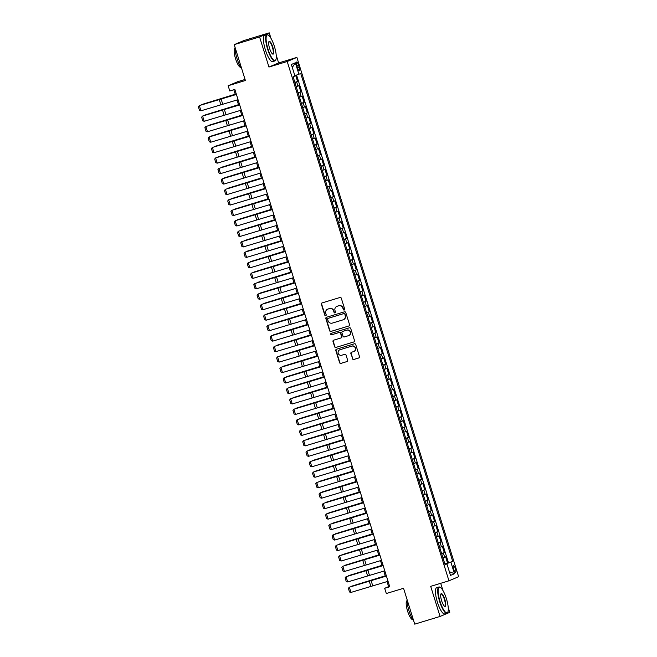 <?xml version="1.0" encoding="UTF-8"?>
<svg xmlns="http://www.w3.org/2000/svg" width="657" height="657" viewBox="0 0 657 657"><rect width="100%" height="100%" fill="white"/><g stroke="black" fill="none" stroke-linecap="round" stroke-linejoin="round"><path stroke-width="0.99" d="M344.235 310.055A0.756 0.731 -112.9 0 0 344.703 309.127L341.303 298.204A1.076 1.043 -112.9 0 0 339.989 297.481L322.07 302.926A1.076 1.043 -112.9 0 0 321.396 304.257L324.796 315.171A0.756 0.731 -112.9 0 0 325.782 315.656A0.756 0.731 -112.9 0 0 326.192 314.752L325.749 313.34A3.449 3.326 -112.9 0 1 327.909 309.077L329.403 308.626A3.449 3.326 -112.9 0 1 333.616 310.95L334.052 312.362A0.756 0.731 -112.9 0 0 335.045 312.847A0.756 0.731 -112.9 0 0 335.448 311.935L335.004 310.523A3.449 3.326 -112.9 0 1 337.164 306.269L338.659 305.817A3.449 3.326 -112.9 0 1 342.872 308.133L343.315 309.546A0.756 0.731 -112.9 0 0 344.235 310.055M455.367 568.609A3.507 0.903 73.1 0 0 453.511 565.603A3.507 0.903 73.1 0 0 453.691 569.315A3.507 0.903 73.1 0 0 455.556 572.321A3.507 0.903 73.1 0 0 455.367 568.609M352.481 358.763A1.076 1.043 -112.9 0 0 353.795 359.486L358.829 357.958A1.076 1.043 -112.9 0 0 359.502 356.628L355.724 344.506A1.076 1.043 -112.9 0 0 354.41 343.775L336.491 349.22A1.076 1.043 -112.9 0 0 335.817 350.551L339.595 362.68A1.076 1.043 -112.9 0 0 340.909 363.403L346.978 361.555A1.076 1.043 -112.9 0 0 347.652 360.225L346.042 355.043A1.076 1.043 -112.9 0 0 344.72 354.312L341.714 355.232A2.883 2.784 -112.9 0 1 338.24 353.425A2.883 2.784 -112.9 0 1 339.998 349.729L351.799 346.149A2.883 2.784 -112.9 0 1 355.265 347.947A2.883 2.784 -112.9 0 1 353.507 351.643L351.544 352.242A1.076 1.043 -112.9 0 0 350.863 353.573L352.743 358.648A1.076 1.043 -112.9 0 0 354.057 359.379L359.05 357.86M270.939 38.246L269.255 32.85L259.581 36.94L234.22 44.643L245.39 80.499L228.151 85.739L229.778 90.978L234.853 89.434L389.749 586.75L384.682 588.294L386.308 593.526L403.554 588.294L414.723 624.15L440.075 616.447L449.749 612.357L448.238 607.495M259.581 36.94L268.951 67.039L287.208 61.495L448.953 580.796L430.696 586.348L440.075 616.447M348.875 325.995A1.076 1.043 -112.9 0 0 349.549 324.665L345.771 312.543A1.076 1.043 -112.9 0 0 344.457 311.812L326.537 317.257A1.076 1.043 -112.9 0 0 325.856 318.588L329.633 330.717A1.076 1.043 -112.9 0 0 330.956 331.44L349.064 325.913M350.748 328.525L354.525 340.646A1.076 1.043 -112.9 0 1 353.852 341.977L335.932 347.422A1.076 1.043 -112.9 0 1 334.61 346.699L333 341.509A1.076 1.043 -112.9 0 1 333.674 340.178L340.942 337.969A1.076 1.043 -112.9 0 0 341.615 336.639L340.54 333.198A1.076 1.043 -112.9 0 0 339.226 332.475L331.662 334.774A0.756 0.731 -112.9 0 1 330.75 334.298A0.756 0.731 -112.9 0 1 331.21 333.329L349.434 327.794A1.076 1.043 -112.9 0 1 350.748 328.525M234.22 44.643L243.903 40.553L269.255 32.85M444.855 563.928L447.581 563.098L445.627 556.816L444.674 557.226L443.368 553.038L441.652 553.637M441.594 553.457L444.321 552.627L442.366 546.353L441.414 546.755L440.108 542.567L438.391 543.167M438.334 542.994L441.061 542.165L439.106 535.882L438.153 536.284L436.848 532.096L435.131 532.696M435.074 532.523L437.8 531.694L435.846 525.411L434.893 525.814L433.587 521.625L431.871 522.233M431.813 522.052L434.54 521.223L432.585 514.94L431.633 515.343L430.327 511.154L428.602 511.762M428.553 511.581L431.279 510.752L429.325 504.469L428.372 504.872L427.066 500.683L425.342 501.291M425.293 501.11L428.019 500.281L426.064 493.998L425.104 494.401L423.806 490.212L422.081 490.82M422.032 490.639L424.759 489.81L422.804 483.527L421.843 483.93L420.546 479.741L418.821 480.349M418.764 480.168L421.498 479.339L419.544 473.056L418.583 473.467L417.277 469.279L415.561 469.878M415.503 469.698L418.238 468.868L416.275 462.594L415.323 462.996L414.017 458.808L412.3 459.407M412.243 459.235L414.978 458.405L413.015 452.123L412.062 452.525L410.756 448.337L409.04 448.936M408.983 448.764L411.717 447.934L409.754 441.652L408.802 442.054L407.496 437.866L405.78 438.474M405.722 438.293L408.449 437.463L406.494 431.181L405.541 431.583L404.236 427.395L402.519 428.003M402.462 427.822L405.188 426.993L403.234 420.71L402.281 421.112L400.975 416.924L399.259 417.532M399.201 417.351L401.928 416.522L399.973 410.239L399.021 410.641L397.715 406.453L395.999 407.061M395.941 406.88L398.668 406.051L396.713 399.768L395.76 400.17L394.455 395.982L392.738 396.59M392.681 396.409L395.407 395.58L393.453 389.297L392.5 389.708L391.194 385.519L389.478 386.119M389.42 385.938L392.147 385.117L390.192 378.834L389.24 379.237L387.934 375.048L386.209 375.648M386.16 375.476L388.887 374.646L386.932 368.363L385.979 368.766L384.673 364.578L382.949 365.185M382.9 365.005L385.626 364.175L383.672 357.893L382.711 358.295L381.413 354.107L379.689 354.714M379.639 354.534L382.366 353.704L380.411 347.422L379.45 347.824L378.153 343.636L376.428 344.243M376.371 344.063L379.105 343.233L377.151 336.951L376.19 337.353L374.884 333.165L373.168 333.772M373.11 333.592L375.845 332.762L373.882 326.48L372.93 326.882L371.624 322.694L369.907 323.301M369.85 323.121L372.585 322.291L370.622 316.009L369.669 316.411L368.363 312.231L366.647 312.831M366.59 312.65L369.324 311.82L367.362 305.538L366.409 305.948L365.103 301.76L363.387 302.36M363.329 302.187L366.056 301.358L364.101 295.075L363.149 295.478L361.843 291.289L360.126 291.889M360.069 291.716L362.795 290.887L360.841 284.604L359.888 285.007L358.582 280.818L356.866 281.426M356.808 281.245L359.535 280.416L357.58 274.133L356.628 274.536L355.322 270.347L353.606 270.955M353.548 270.774L356.275 269.945L354.32 263.662L353.367 264.065L352.062 259.876L350.345 260.484M350.288 260.303L353.014 259.474L351.06 253.191L350.107 253.594L348.801 249.405L347.085 250.013M347.027 249.832L349.754 249.003L347.799 242.72L346.847 243.123L345.541 238.934L343.816 239.542M343.767 239.362L346.494 238.532L344.539 232.25L343.578 232.652L342.281 228.472L340.556 229.071M340.507 228.891L343.233 228.061L341.279 221.787L340.318 222.189L339.02 218.001L337.296 218.6M337.238 218.428L339.973 217.598L338.018 211.316L337.057 211.718L335.76 207.53L334.035 208.129M333.978 207.957L336.713 207.127L334.758 200.845L333.797 201.247L332.491 197.059L330.775 197.667M330.717 197.486L333.452 196.657L331.489 190.374L330.537 190.776L329.231 186.588L327.514 187.196M327.457 187.015L330.192 186.186L328.229 179.903L327.276 180.305L325.971 176.117L324.254 176.725M324.197 176.544L326.931 175.715L324.969 169.432L324.016 169.835L322.71 165.646L320.994 166.254M320.936 166.073L323.663 165.244L321.708 158.961L320.756 159.364L319.45 155.175L317.733 155.783M317.676 155.602L320.402 154.773L318.448 148.49L317.495 148.901L316.189 144.712L314.473 145.312M314.416 145.131L317.142 144.302L315.188 138.027L314.235 138.43L312.929 134.242L311.213 134.841M311.155 134.669L313.882 133.839L311.927 127.557L310.975 127.959L309.669 123.771L307.952 124.37M307.895 124.198L310.621 123.368L308.667 117.086L307.714 117.488L306.408 113.3L304.684 113.907M304.634 113.727L307.361 112.897L305.406 106.615L304.454 107.017L303.148 102.829L301.423 103.436M301.374 103.256L304.101 102.426L302.146 96.144L301.185 96.546L299.888 92.358L298.163 92.966M298.114 92.785L300.84 91.955L298.886 85.673L296.208 86.683M296.833 65.601L297.555 67.901A3.4 0.879 73.1 0 0 299.354 70.816A3.4 0.879 73.1 0 0 299.173 67.219L298.459 64.92A3.4 0.879 73.1 0 0 296.66 62.004A3.4 0.879 73.1 0 0 296.833 65.601M287.208 61.495L296.89 57.405L458.635 576.706L448.953 580.796M447.581 563.098L452.722 561.439L300.758 73.543L294.845 75.654M452.722 561.439L450.891 562.211L454.48 573.725L450.505 575.409L446.916 563.887L445.085 564.667L293.121 76.77L294.952 75.99L291.363 64.476L295.338 62.793L298.927 74.315M294.845 82.314L297.58 81.484L294.903 82.495M300.84 91.955L299.888 92.358M304.101 102.426L303.148 102.829M307.361 112.897L306.408 113.3M310.621 123.368L309.669 123.771M313.882 133.839L312.929 134.242M317.142 144.302L316.189 144.712M320.402 154.773L319.45 155.175M323.663 165.244L322.71 165.646M326.931 175.715L325.971 176.117M330.192 186.186L329.231 186.588M333.452 196.657L332.491 197.059M336.713 207.127L335.76 207.53M339.973 217.598L339.02 218.001M343.233 228.061L342.281 228.472M346.494 238.532L345.541 238.934M349.754 249.003L348.801 249.405M353.014 259.474L352.062 259.876M356.275 269.945L355.322 270.347M359.535 280.416L358.582 280.818M362.795 290.887L361.843 291.289M366.056 301.358L365.103 301.76M369.324 311.82L368.363 312.231M372.585 322.291L371.624 322.694M375.845 332.762L374.884 333.165M379.105 343.233L378.153 343.636M382.366 353.704L381.413 354.107M385.626 364.175L384.673 364.578M388.887 374.646L387.934 375.048M392.147 385.117L391.194 385.519M395.407 395.58L394.455 395.982M398.668 406.051L397.715 406.453M401.928 416.522L400.975 416.924M405.188 426.993L404.236 427.395M408.449 437.463L407.496 437.866M411.717 447.934L410.756 448.337M414.978 458.405L414.017 458.808M418.238 468.868L417.277 469.279M421.498 479.339L420.546 479.741M424.759 489.81L423.806 490.212M428.019 500.281L427.066 500.683M431.279 510.752L430.327 511.154M434.54 521.223L433.587 521.625M437.8 531.694L436.848 532.096M441.061 542.165L440.108 542.567M444.321 552.627L443.368 553.038M448.46 562.729L296.578 75.087M297.58 81.484L295.675 75.383M445.873 564.166L444.92 564.149M245.069 79.456L237.826 81.649L228.151 85.739M268.951 67.039L278.634 62.949L276.219 55.213M278.634 62.949L296.89 57.405M442.949 590.528L440.699 583.309M387.03 581.585L388.599 586.635L384.682 588.294M233.835 89.746L235.37 94.657M237.021 99.971L238.631 105.12M240.281 110.442L241.891 115.591M243.542 120.913L245.151 126.062M246.802 131.384L248.412 136.533M250.062 141.846L251.672 147.004M253.331 152.317L254.932 157.475M256.591 162.788L258.193 167.946M259.852 173.259L261.453 178.417M263.112 183.73L264.714 188.879M266.372 194.201L267.974 199.35M269.633 204.672L271.234 209.821M272.893 215.143L274.495 220.292M276.154 225.606L277.763 230.763M279.414 236.077L281.024 241.234M282.674 246.547L284.284 251.705M285.935 257.018L287.544 262.176M289.195 267.489L290.805 272.639M292.455 277.96L294.065 283.11M295.724 288.431L297.325 293.58M298.984 298.894L300.586 304.051M302.245 309.365L303.846 314.522M305.505 319.836L307.106 324.993M308.765 330.307L310.367 335.464M312.026 340.778L313.627 345.927M315.286 351.249L316.888 356.398M318.546 361.72L320.156 366.869M321.807 372.19L323.416 377.34M325.067 382.653L326.677 387.811M328.328 393.124L329.937 398.282M331.588 403.595L333.198 408.753M334.848 414.066L336.458 419.223M338.117 424.537L339.718 429.686M341.377 435.008L342.979 440.157M344.638 445.479L346.239 450.628M347.898 455.95L349.499 461.099M351.158 466.413L352.76 471.57M354.419 476.883L356.02 482.041M357.679 487.354L359.28 492.512M360.939 497.825L362.549 502.983M364.2 508.296L365.809 513.446M367.46 518.767L369.07 523.916M370.72 529.238L372.33 534.387M373.981 539.709L375.59 544.858M377.249 550.172L378.851 555.329M380.51 560.643L382.111 565.8M383.77 571.114L385.372 576.271M389.617 586.331L388.599 586.635M299.469 97.154L301.185 96.546M302.729 107.625L304.454 107.017M305.99 118.096L307.714 117.488M309.25 128.558L310.975 127.959M312.51 139.029L314.235 138.43M315.779 149.5L317.495 148.901M319.039 159.971L320.756 159.364M322.3 170.442L324.016 169.835M325.56 180.913L327.276 180.305M328.82 191.384L330.537 190.776M332.081 201.855L333.797 201.247M335.341 212.318L337.057 211.718M338.601 222.789L340.318 222.189M341.862 233.26L343.578 232.652M345.122 243.731L346.847 243.123M348.382 254.202L350.107 253.594M351.643 264.672L353.367 264.065M354.911 275.143L356.628 274.536M358.172 285.606L359.888 285.007M361.432 296.077L363.149 295.478M364.692 306.548L366.409 305.948M367.953 317.019L369.669 316.411M371.213 327.49L372.93 326.882M374.474 337.961L376.19 337.353M377.734 348.432L379.45 347.824M380.994 358.903L382.711 358.295M384.255 369.365L385.979 368.766M387.515 379.836L389.24 379.237M390.775 390.307L392.5 389.708M394.036 400.778L395.76 400.17M397.304 411.249L399.021 410.641M400.565 421.72L402.281 421.112M403.825 432.191L405.541 431.583M407.085 442.662L408.802 442.054M410.346 453.125L412.062 452.525M413.606 463.596L415.323 462.996M416.867 474.067L418.583 473.467M420.127 484.538L421.843 483.93M423.387 495.008L425.104 494.401M426.648 505.479L428.372 504.872M429.908 515.95L431.633 515.343M433.168 526.421L434.893 525.814M436.429 536.884L438.153 536.284M439.697 547.355L441.414 546.755M446.916 563.887L445.003 564.396M442.958 557.826L444.674 557.226M445.783 563.887L450.891 562.211M292.299 67.482L295.338 62.793M454.48 573.725L449.355 571.713M344.424 309.964A0.756 0.731 -112.9 0 1 343.57 309.439L343.135 308.026A3.449 3.326 -112.9 0 0 338.922 305.702L338.659 305.817M336.984 306.326A3.449 3.326 -112.9 0 1 337.427 306.154L338.922 305.702M327.728 309.143A3.449 3.326 -112.9 0 1 328.172 308.971L329.666 308.519A3.449 3.326 -112.9 0 1 333.871 310.835L334.314 312.247A0.756 0.731 -112.9 0 0 335.169 312.773M322.111 302.91A1.076 1.043 -112.9 0 0 321.659 304.142L325.059 315.064A0.756 0.731 -112.9 0 0 325.913 315.59M326.57 317.249A1.076 1.043 -112.9 0 0 326.118 318.481L329.896 330.611A1.076 1.043 -112.9 0 0 331.21 331.333L349.097 325.897M344.728 314.095A0.756 0.731 -112.9 0 0 343.808 313.586L328.081 318.366A0.756 0.731 -112.9 0 0 327.605 319.294L328.073 320.788A3.449 3.326 -112.9 0 0 332.278 323.113L343.028 319.844A3.449 3.326 -112.9 0 0 345.196 315.582L344.991 313.989A0.756 0.731 -112.9 0 0 344.071 313.479L343.808 313.586M328.204 318.317A0.756 0.731 -112.9 0 1 328.336 318.259L344.071 313.479M343.48 319.672A3.449 3.326 -112.9 0 0 345.451 315.475L345.196 315.582M344.991 313.989L345.451 315.475M354.074 341.878L335.932 347.422M333.715 340.17A1.076 1.043 -112.9 0 0 333.255 341.394L334.873 346.584A1.076 1.043 -112.9 0 0 336.187 347.315M341.205 337.862A1.076 1.043 -112.9 0 0 341.878 336.532L340.802 333.083A1.076 1.043 -112.9 0 0 339.488 332.36L331.662 334.774M331.292 333.313A0.756 0.731 -112.9 0 0 331.925 334.659M348.481 335.678A2.883 2.784 -112.9 0 0 350.238 331.982A2.883 2.784 -112.9 0 0 346.765 330.184L342.609 331.44A1.076 1.043 -112.9 0 0 341.936 332.771L343.011 336.22A1.076 1.043 -112.9 0 0 344.325 336.942L348.481 335.678M348.875 335.522A2.883 2.784 -112.9 0 0 350.501 331.875A2.883 2.784 -112.9 0 0 347.027 330.069L346.765 330.184M342.683 331.415A1.076 1.043 -112.9 0 1 342.872 331.333L347.027 330.069M351.577 352.234A1.076 1.043 -112.9 0 0 351.125 353.458L352.743 358.648M353.901 351.487A2.883 2.784 -112.9 0 0 355.527 347.84A2.883 2.784 -112.9 0 0 352.053 346.034L351.799 346.149M340.26 349.623L339.998 349.729A2.883 2.784 -112.9 0 1 340.26 349.623L352.053 346.034M336.524 349.212A1.076 1.043 -112.9 0 0 336.072 350.444L339.85 362.565A1.076 1.043 -112.9 0 0 341.172 363.296L346.978 361.555M235.231 94.214L201.707 104.545L235.247 94.288M294.393 80.844L293.4 77.657M238.039 99.675L200.952 110.811L199.326 105.58L198.365 106.705L199.506 110.368L200.952 110.811M236.413 94.436L199.326 105.58L236.389 94.353M274.38 46.384A13.386 3.449 73.1 0 0 268.319 35.125A13.386 3.449 73.1 0 0 267.999 49.086A13.386 3.449 73.1 0 0 275.817 59.812A13.386 3.449 73.1 0 0 274.38 46.384M275.817 59.812L275.628 60.198A13.715 3.531 -106.9 0 1 274.872 60.945A13.715 3.531 -106.9 0 1 267.621 49.209A13.715 3.531 -106.9 0 1 266.898 34.706A13.715 3.531 -106.9 0 1 267.949 34.911L268.319 35.125M272.786 47.058A6.693 1.725 -106.9 0 1 272.63 54.038A6.693 1.725 -106.9 0 1 269.6 48.413A6.693 1.725 -106.9 0 1 268.877 41.695A6.693 1.725 -106.9 0 1 272.786 47.058M272.433 53.907A6.365 1.634 73.1 0 0 272.737 53.915A6.365 1.634 73.1 0 0 272.4 47.189A6.365 1.634 73.1 0 0 269.042 41.736A6.365 1.634 73.1 0 0 268.787 41.917M241.686 68.599A13.715 3.531 -106.9 0 1 236.988 58.514A13.715 3.531 -106.9 0 1 235.042 47.271M240.782 67.293A9.871 2.546 -106.9 0 1 235.576 58.834A9.871 2.546 -106.9 0 1 235.042 48.396M274.872 60.945L272.639 61.627A13.715 3.531 -106.9 0 1 265.387 49.883A13.715 3.531 -106.9 0 1 264.672 35.388L266.898 34.706M446.399 598.675A13.386 3.449 73.1 0 0 440.338 587.415A13.386 3.449 73.1 0 0 440.018 601.369A13.386 3.449 73.1 0 0 447.836 612.094A13.386 3.449 73.1 0 0 446.399 598.675M447.836 612.094L447.647 612.488A13.715 3.531 -106.9 0 1 446.891 613.236A13.715 3.531 -106.9 0 1 439.64 601.492A13.715 3.531 -106.9 0 1 438.917 586.997A13.715 3.531 -106.9 0 1 439.96 587.194L440.338 587.415M444.805 599.348A6.693 1.725 -106.9 0 1 444.641 606.329A6.693 1.725 -106.9 0 1 441.611 600.695A6.693 1.725 -106.9 0 1 440.896 593.985A6.693 1.725 -106.9 0 1 444.805 599.348M444.452 606.189A6.365 1.634 73.1 0 0 444.756 606.197A6.365 1.634 73.1 0 0 444.419 599.471A6.365 1.634 73.1 0 0 441.052 594.027A6.365 1.634 73.1 0 0 440.806 594.207M413.705 620.881A13.715 3.531 -106.9 0 1 409.007 610.805A13.715 3.531 -106.9 0 1 407.061 599.554M412.801 619.576A9.871 2.546 -106.9 0 1 407.586 611.125A9.871 2.546 -106.9 0 1 407.061 600.687M446.891 613.236L444.658 613.909A13.715 3.531 -106.9 0 1 437.406 602.173A13.715 3.531 -106.9 0 1 436.691 587.67L438.917 586.997M238.491 104.685L204.968 115.016L238.516 104.75M297.654 91.307L296.66 88.128M241.751 115.156L208.228 125.487L241.776 115.221M300.914 101.778L299.921 98.599M245.012 125.627L211.488 135.958L245.036 125.692M304.175 112.248L303.181 109.062M248.272 136.098L214.749 146.429L248.297 136.163M307.435 122.719L306.441 119.533M241.3 110.138L204.212 121.282L202.586 116.043L201.625 117.176L202.767 120.839L204.212 121.282M239.674 104.906L202.586 116.043L239.649 104.824M244.56 120.609L207.472 131.753L205.846 126.514L204.894 127.647L206.035 131.31L207.472 131.753M242.934 115.377L205.846 126.514L242.909 115.295M247.82 131.08L210.733 142.224L209.107 136.985L208.154 138.118L209.296 141.781L210.733 142.224M246.194 125.848L209.107 136.985L246.17 125.766M251.081 141.551L213.993 152.695L212.367 147.455L211.414 148.589L212.556 152.252L213.993 152.695M249.455 136.319L212.367 147.455L249.43 136.237M251.532 146.568L218.009 156.9L251.557 146.634M310.695 133.19L309.702 130.004M254.349 152.022L217.262 163.158L215.627 157.926L214.675 159.051L215.816 162.722L217.262 163.158M252.715 146.782L215.627 157.926L252.69 146.708M254.793 157.031L221.269 167.363L254.817 157.105M313.956 143.661L312.962 140.475M257.61 162.493L220.522 173.629L218.888 168.397L217.935 169.522L219.077 173.193L220.522 173.629M255.975 157.253L218.888 168.397L255.951 157.171M258.053 167.502L224.538 177.833L258.078 167.576M317.216 154.132L316.222 150.946M260.87 172.963L223.782 184.1L222.148 178.868L221.195 179.993L222.337 183.656L223.782 184.1M259.236 167.724L222.148 178.868L259.211 167.642M261.322 177.973L227.798 188.304L261.338 178.047M320.476 164.603L319.483 161.417M264.13 183.434L227.043 194.571L225.408 189.339L224.456 190.464L225.597 194.127L227.043 194.571M262.496 178.195L225.408 189.339L262.472 178.113M264.582 188.444L231.059 198.775L264.599 188.51M323.737 175.066L322.743 171.888M267.391 193.897L230.303 205.041L228.669 199.802L227.716 200.935L228.858 204.598L230.303 205.041M265.757 188.666L228.669 199.802L265.732 188.584M267.842 198.915L234.319 209.246L267.859 198.981M326.997 185.537L326.012 182.35M270.651 204.368L233.564 215.512L231.929 210.273L230.977 211.406L232.118 215.069L233.564 215.512M269.017 199.137L231.929 210.273L268.992 199.055M271.103 209.386L237.579 219.717L271.119 209.452M330.257 196.008L329.272 192.821M273.912 214.839L236.824 225.983L235.19 220.744L234.237 221.877L235.378 225.54L236.824 225.983M272.285 209.608L235.19 220.744L272.253 209.526M274.363 219.857L240.84 230.188L274.38 219.923M333.518 206.479L332.532 203.292M277.172 225.31L240.084 236.446L238.458 231.215L237.497 232.348L238.639 236.011L240.084 236.446M275.546 220.079L238.458 231.215L275.513 219.996M277.624 230.328L244.1 240.659L277.648 230.393M336.786 216.95L335.793 213.763M280.432 235.781L243.345 246.917L241.719 241.686L240.758 242.811L241.899 246.482L243.345 246.917M278.806 230.541L241.719 241.686L278.782 230.467M280.884 240.791L247.361 251.122L280.909 240.864M340.047 227.421L339.053 224.234M283.693 246.252L246.605 257.388L244.979 252.157L244.026 253.282L245.16 256.944L246.605 257.388M282.067 241.012L244.979 252.157L282.042 240.93M284.144 251.261L250.621 261.593L284.169 251.335M343.307 237.891L342.313 234.705M286.953 256.723L249.865 267.859L248.239 262.628L247.287 263.753L248.428 267.415L249.865 267.859M285.327 251.483L248.239 262.628L285.302 251.401M287.405 261.732L253.881 272.064L287.429 261.806M346.567 248.362L345.574 245.176M290.213 267.194L253.126 278.33L251.5 273.098L250.547 274.224L251.688 277.886L253.126 278.33M288.587 261.954L251.5 273.098L288.563 261.872M290.665 272.203L257.142 282.535L290.69 272.269M349.828 258.825L348.834 255.647M293.482 277.656L256.386 288.801L254.76 283.561L253.807 284.695L254.949 288.357L256.386 288.801M291.848 272.425L254.76 283.561L291.823 272.343M293.925 282.674L260.402 293.006L293.95 282.74M353.088 269.296L352.095 266.11M296.742 288.127L259.655 299.272L258.02 294.032L257.068 295.165L258.209 298.828L259.655 299.272M295.108 282.896L258.02 294.032L295.083 282.814M297.186 293.145L263.671 303.477L297.21 293.211M356.349 279.767L355.355 276.581M300.003 298.598L262.915 309.743L261.281 304.503L260.328 305.636L261.47 309.299L262.915 309.743M298.368 293.367L261.281 304.503L298.344 293.285M300.446 303.616L266.931 313.947L300.471 303.682M359.609 290.238L358.615 287.052M303.263 309.069L266.175 320.205L264.541 314.974L263.588 316.107L264.73 319.77L266.175 320.205M301.629 303.838L264.541 314.974L301.604 303.756M303.715 314.087L270.191 324.418L303.731 314.153M362.869 300.709L361.876 297.522M306.523 319.54L269.436 330.676L267.801 325.445L266.849 326.57L267.99 330.241L269.436 330.676M304.889 314.301L267.801 325.445L304.864 314.227M306.975 324.55L273.452 334.881L306.991 324.624M366.13 311.18L365.136 307.993M309.784 330.011L272.696 341.147L271.062 335.916L270.109 337.041L271.251 340.704L272.696 341.147M308.149 324.772L271.062 335.916L308.125 324.689M310.235 335.021L276.712 345.352L310.252 335.095M369.39 321.651L368.405 318.464M313.044 340.482L275.956 351.618L274.322 346.387L273.369 347.512L274.511 351.175L275.956 351.618M311.41 335.242L274.322 346.387L311.385 335.16M313.496 345.492L279.972 355.823L313.512 345.557M372.65 332.122L371.665 328.935M316.304 350.945L279.217 362.089L277.583 356.858L276.63 357.983L277.771 361.646L279.217 362.089M314.678 345.713L277.583 356.858L314.646 345.631M316.756 355.963L283.233 366.294L316.773 356.028M375.911 342.584L374.925 339.406M320.016 366.434L286.493 376.765L320.041 366.499M379.179 353.055L378.186 349.869M323.277 376.904L289.753 387.236L323.301 376.97M382.44 363.526L381.446 360.34M319.565 361.416L282.477 372.56L280.851 367.32L279.89 368.454L281.032 372.117L282.477 372.56M317.939 356.184L280.851 367.32L317.914 356.102M322.825 371.887L285.738 383.031L284.111 377.791L283.151 378.925L284.292 382.588L285.738 383.031M321.199 366.655L284.111 377.791L321.174 366.573M326.086 382.358L288.998 393.502L287.372 388.262L286.419 389.396L287.561 393.058L288.998 393.502M324.459 377.126L287.372 388.262L324.435 377.044M326.537 387.375L293.014 397.707L326.562 387.441M385.7 373.997L384.706 370.811M329.346 392.829L292.258 403.965L290.632 398.733L289.68 399.858L290.821 403.529L292.258 403.965M327.72 387.597L290.632 398.733L327.695 387.515M329.798 397.846L296.274 408.178L329.822 397.912M388.96 384.468L387.967 381.282M332.606 403.299L295.519 414.436L293.893 409.204L292.94 410.329L294.081 414L295.519 414.436M330.98 398.06L293.893 409.204L330.956 397.978M333.058 408.309L299.535 418.64L333.083 408.383M392.221 394.939L391.227 391.753M335.875 413.77L298.779 424.907L297.153 419.675L296.2 420.8L297.342 424.463L298.779 424.907M334.241 408.531L297.153 419.675L334.216 408.449M336.318 418.78L302.795 429.111L336.343 418.854M395.481 405.41L394.487 402.224M339.135 424.241L302.048 435.377L300.413 430.146L299.461 431.271L300.602 434.934L302.048 435.377M337.501 419.002L300.413 430.146L337.476 418.92M339.579 429.251L306.063 439.582L339.603 429.317M398.742 415.873L397.748 412.695M342.396 434.704L305.308 445.848L303.674 440.609L302.721 441.742L303.863 445.405L305.308 445.848M340.761 429.473L303.674 440.609L340.737 429.391M342.839 439.722L309.324 450.053L342.864 439.788M402.002 426.344L401.008 423.165M345.656 445.175L308.568 456.319L306.934 451.08L305.981 452.213L307.123 455.876L308.568 456.319M344.022 439.944L306.934 451.08L343.997 439.862M346.108 450.193L312.584 460.524L346.124 450.259M405.262 436.815L404.269 433.628M348.916 455.646L311.829 466.79L310.194 461.551L309.242 462.684L310.383 466.347L311.829 466.79M347.282 450.415L310.194 461.551L347.257 450.332M349.368 460.664L315.845 470.995L349.384 460.729M408.523 447.286L407.529 444.099M352.177 466.117L315.089 477.261L313.455 472.022L312.502 473.155L313.644 476.818L315.089 477.261M350.542 460.886L313.455 472.022L350.518 460.803M352.628 471.135L319.105 481.466L352.645 471.2M411.783 457.757L410.797 454.57M355.437 476.588L318.349 487.724L316.715 482.493L315.762 483.618L316.904 487.289L318.349 487.724M353.803 471.356L316.715 482.493L353.778 471.274M355.889 481.597L322.365 491.929L355.905 481.671M415.043 468.227L414.058 465.041M358.697 487.059L321.61 498.195L319.975 492.964L319.023 494.089L320.164 497.76L321.61 498.195M357.071 481.819L319.975 492.964L357.038 481.737M359.149 492.068L325.626 502.4L359.165 492.142M418.312 478.698L417.318 475.512M361.958 497.53L324.87 508.666L323.244 503.434L322.283 504.56L323.425 508.222L324.87 508.666M360.332 492.29L323.244 503.434L360.307 492.208M362.409 502.539L328.886 512.871L362.434 502.613M421.572 489.169L420.579 485.983M365.218 508.001L328.13 519.137L326.504 513.905L325.543 515.031L326.685 518.693L328.13 519.137M363.592 502.761L326.504 513.905L363.567 502.679M365.67 513.01L332.146 523.342L365.694 513.076M424.833 499.632L423.839 496.454M368.478 518.463L331.391 529.608L329.765 524.368L328.812 525.501L329.954 529.164L331.391 529.608M366.852 513.232L329.765 524.368L366.828 513.15M368.93 523.481L335.407 533.812L368.955 523.547M428.093 510.103L427.099 506.917M371.739 528.934L334.651 540.079L333.025 534.839L332.072 535.972L333.214 539.635L334.651 540.079M370.113 523.703L333.025 534.839L370.088 523.621M372.19 533.952L338.667 544.283L372.215 534.018M431.353 520.574L430.36 517.388M374.999 539.405L337.912 550.55L336.285 545.31L335.333 546.443L336.474 550.106L337.912 550.55M373.373 534.174L336.285 545.31L373.348 534.092M375.451 544.423L341.927 554.754L375.476 544.489M434.614 531.045L433.62 527.858M378.268 549.876L341.18 561.012L339.546 555.781L338.593 556.914L339.735 560.577L341.18 561.012M376.633 544.645L339.546 555.781L376.609 544.563M378.711 554.894L345.188 565.225L378.736 554.96M437.874 541.516L436.88 538.329M381.528 560.347L344.44 571.483L342.806 566.252L341.854 567.377L342.995 571.048L344.44 571.483M379.894 555.108L342.806 566.252L379.869 555.034M381.972 565.357L348.456 575.688L381.996 565.431M441.134 551.987L440.141 548.8M384.788 570.818L347.701 581.954L346.067 576.723L345.114 577.848L346.255 581.519L347.701 581.954M383.154 565.578L346.067 576.723L383.13 565.496M385.232 575.828L351.717 586.159L385.257 575.902M444.395 562.458L443.401 559.271M388.049 581.289L350.961 592.425L349.327 587.194L348.374 588.319L349.516 591.982L350.961 592.425M386.415 576.049L349.327 587.194L386.39 575.967M297.925 86.075L296.627 81.887M296.783 65.421L298.459 64.92M297.498 67.728L299.173 67.219M222.715 104.159L221.089 98.928M220.851 104.726L219.224 99.486M225.975 114.63L224.349 109.399M224.111 115.189L222.485 109.957M229.236 125.101L227.609 119.87M227.371 125.659L225.745 120.428M232.496 135.572L230.87 130.341M230.64 136.13L229.006 130.899M235.756 146.043L234.13 140.812M233.9 146.601L232.266 141.37M239.017 156.514L237.391 151.274M237.161 157.072L235.526 151.833M242.285 166.985L240.651 161.745M240.421 167.543L238.787 162.304M245.546 177.456L243.911 172.216M243.681 178.014L242.047 172.775M248.806 187.918L247.172 182.687M246.942 188.477L245.307 183.246M252.066 198.389L250.432 193.158M250.202 198.948L248.568 193.716M255.327 208.86L253.692 203.629M253.462 209.419L251.836 204.187M258.587 219.331L256.953 214.1M256.723 219.89L255.097 214.658M261.847 229.802L260.213 224.571M259.983 230.361L258.357 225.129M265.108 240.273L263.482 235.034M263.243 240.832L261.617 235.592M268.368 250.744L266.742 245.504M266.504 251.303L264.878 246.063M271.628 261.215L270.002 255.975M269.764 261.773L268.138 256.534M274.889 271.678L273.263 266.446M273.033 272.236L271.398 267.005M278.149 282.149L276.523 276.917M276.293 282.707L274.659 277.476M281.41 292.62L279.783 287.388M279.553 293.178L277.919 287.947M284.678 303.091L283.044 297.859M282.814 303.649L281.18 298.418M287.938 313.561L286.304 308.322M286.074 314.12L284.44 308.889M291.199 324.032L289.565 318.793M289.335 324.591L287.7 319.351M294.459 334.503L292.825 329.264M292.595 335.062L290.961 329.822M297.72 344.974L296.085 339.735M295.855 345.533L294.229 340.293M300.98 355.437L299.346 350.206M299.116 355.995L297.49 350.764M304.24 365.908L302.606 360.677M302.376 366.466L300.75 361.235M307.501 376.379L305.875 371.148M305.636 376.937L304.01 371.706M310.761 386.85L309.135 381.618M308.897 387.408L307.271 382.177M314.021 397.321L312.395 392.081M312.165 397.879L310.531 392.64M317.282 407.792L315.656 402.552M315.426 408.35L313.791 403.111M320.542 418.263L318.916 413.023M318.686 418.821L317.052 413.582M323.802 428.734L322.176 423.494M321.946 429.292L320.312 424.052M327.071 439.196L325.437 433.965M325.207 439.755L323.572 434.523M330.331 449.667L328.697 444.436M328.467 450.226L326.833 444.994M333.592 460.138L331.957 454.907M331.728 460.697L330.093 455.465M336.852 470.609L335.218 465.378M334.988 471.168L333.362 465.936M340.112 481.08L338.478 475.84M338.248 481.638L336.622 476.399M343.373 491.551L341.739 486.311M341.509 492.109L339.883 486.87M346.633 502.022L344.999 496.782M344.769 502.58L343.143 497.341M349.894 512.485L348.267 507.253M348.029 513.051L346.403 507.812M353.154 522.956L351.528 517.724M351.29 523.514L349.664 518.283M356.414 533.427L354.788 528.195M354.558 533.985L352.924 528.754M359.675 543.897L358.049 538.666M357.819 544.456L356.184 539.225M362.935 554.368L361.309 549.137M361.079 554.927L359.445 549.695M366.195 564.839L364.569 559.6M364.339 565.398L362.705 560.158M369.464 575.31L367.83 570.071M367.6 575.869L365.965 570.629M372.724 585.781L371.09 580.542M370.86 586.34L369.226 581.1"/></g></svg>
